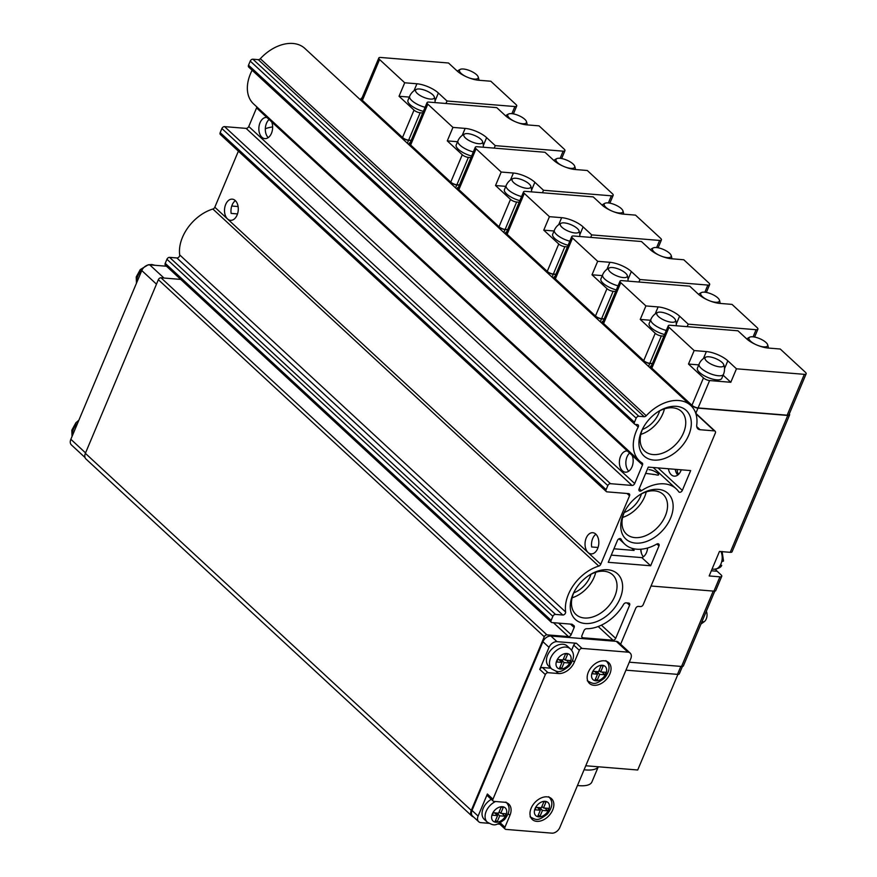 <?xml version="1.0" encoding="UTF-8"?>
<svg xmlns="http://www.w3.org/2000/svg" width="877" height="877" viewBox="0 0 877 877"><rect width="100%" height="100%" fill="white"/><g stroke="black" fill="none" stroke-linecap="round" stroke-linejoin="round"><path stroke-width="1.32" d="M621.08 539.202A37.777 25.718 132.8 0 0 624.884 544.255A37.777 25.718 132.8 0 0 656.785 544.08A2.357 1.611 132.8 0 1 658.78 544.069A2.357 1.611 132.8 0 1 658.967 545.954L650.646 565.764L608.254 562.31L617.441 540.473A2.357 1.611 132.8 0 1 620.839 538.895A2.357 1.611 132.8 0 1 621.08 539.202L620.499 538.675M631.648 548.191L634.06 550.427L613.944 548.794M598.048 547.489L591.679 546.974A10.623 6.863 -85.3 0 1 592.688 538.544A10.623 6.863 -85.3 0 1 595.932 534.225M237.514 213.922L231.144 213.407A10.623 6.863 -85.3 0 1 232.153 204.977A10.623 6.863 -85.3 0 1 235.387 200.658M231.758 206.029L238.105 206.544M271.629 121.848L266.893 117.463A10.623 6.863 -85.3 0 0 266.608 117.43A10.623 6.863 -85.3 0 0 260.03 122.736A10.623 6.863 -85.3 0 0 264.876 138.61A10.623 6.863 -85.3 0 0 271.541 133.118A10.623 6.863 -85.3 0 0 271.629 121.848L627.428 451.03A10.623 6.863 -85.3 0 0 627.143 450.997A10.623 6.863 -85.3 0 0 620.565 456.303A10.623 6.863 -85.3 0 0 625.422 472.177A10.623 6.863 -85.3 0 0 632.076 466.685A10.623 6.863 -85.3 0 0 632.164 455.415L627.428 451.03M246.097 128.382L632.032 485.441L610.48 483.687A2.357 1.611 132.8 0 0 607.827 485.584L606.106 489.662A2.357 1.611 132.8 0 0 606.303 491.548L220.368 134.488A2.357 1.611 132.8 0 1 220.182 132.613L221.892 128.524A2.357 1.611 132.8 0 1 224.556 126.628L246.097 128.382A2.357 1.611 132.8 0 0 248.761 126.485L256.566 107.915A2.357 1.611 132.8 0 0 256.753 106.841M632.164 455.415L642.49 464.963A2.357 1.611 132.8 0 0 642.304 463.089A2.357 1.611 132.8 0 0 642.128 462.957A37.777 25.718 132.8 0 1 639.476 460.929A37.777 25.718 132.8 0 1 638.215 427.033A2.357 1.611 132.8 0 0 638.138 424.917A2.357 1.611 132.8 0 0 637.393 424.6L635.386 424.446L638.215 427.033M690.659 470.576L648.278 467.112L639.092 488.949A2.357 1.611 132.8 0 0 639.289 490.835A2.357 1.611 132.8 0 0 641.46 490.714A37.777 25.718 132.8 0 1 676.189 488.807A37.777 25.718 132.8 0 1 678.765 491.789A2.357 1.611 132.8 0 0 678.93 491.975A2.357 1.611 132.8 0 0 682.328 490.386L690.659 470.576M272.637 126.935A37.777 25.718 132.8 0 0 265.325 128.711M648.958 469.677C654.757 469.864 663.418 476.956 655.349 474.621L645.647 473.372M647.61 548.004A10.623 6.863 94.7 0 1 641.832 557.619L611.28 555.13M641.832 557.619L650.646 565.764M593.959 685.299A14.164 9.647 132.8 0 0 608.309 676.88A14.164 9.647 132.8 0 0 608.726 662.65A14.164 9.647 132.8 0 0 592.03 666.498A14.164 9.647 132.8 0 0 589.487 683.446A14.164 9.647 132.8 0 0 593.959 685.299M536.768 821.354A14.164 9.647 132.8 0 0 551.118 812.924A14.164 9.647 132.8 0 0 551.534 798.695A14.164 9.647 132.8 0 0 534.838 802.543A14.164 9.647 132.8 0 0 532.295 819.491A14.164 9.647 132.8 0 0 536.768 821.354M545.341 674.577L492.962 799.188A2.357 1.611 132.8 0 0 493.148 801.063A2.357 1.611 132.8 0 0 493.894 801.381L504.308 802.225A14.164 9.647 132.8 0 1 508.781 804.088A14.164 9.647 132.8 0 1 509.932 815.358L504.955 827.208A2.357 1.611 132.8 0 0 505.152 829.094A2.357 1.611 132.8 0 0 505.897 829.401L551.863 833.15A7.082 4.824 132.8 0 0 559.833 827.46L630.76 658.726A7.082 4.824 132.8 0 0 630.179 653.091A7.082 4.824 132.8 0 0 627.943 652.159L581.977 648.41A2.357 1.611 132.8 0 0 579.324 650.306L574.336 662.146A14.164 9.647 132.8 0 1 558.408 673.525L547.993 672.681A2.357 1.611 132.8 0 0 545.341 674.577L539.761 669.403L549.035 647.347L542.94 641.712L472.001 810.447A7.082 4.824 132.8 0 0 472.582 816.081L478.678 821.716A7.082 4.824 132.8 0 0 480.914 822.648L488.807 823.295M493.148 801.063L487.568 795.899A2.357 1.611 132.8 0 1 487.371 794.014L478.097 816.081A7.082 4.824 132.8 0 0 478.678 821.716M571.563 650.296L573.733 645.132A2.357 1.611 132.8 0 1 576.386 643.236L556.994 641.657A7.082 4.824 132.8 0 0 549.035 647.347M630.179 653.091L618.504 642.282A7.082 4.824 132.8 0 0 616.268 641.35L550.899 636.022A7.082 4.824 132.8 0 0 542.94 641.712M629.587 605.251A2.357 1.611 132.8 0 0 629.39 603.376A2.357 1.611 132.8 0 0 628.645 603.058L626.068 602.85A2.357 1.611 132.8 0 0 623.58 604.406A36.834 25.071 132.8 0 1 586.549 628.721A2.357 1.611 132.8 0 0 584.005 630.629L581.911 635.595A2.357 1.611 132.8 0 0 582.109 637.469A2.357 1.611 132.8 0 0 582.854 637.776L613.023 640.243A2.357 1.611 132.8 0 0 615.676 638.346L629.587 605.251L627.077 602.938M585.134 623.503A31.068 21.147 132.8 0 0 622.506 589.201A31.068 21.147 132.8 0 0 589.804 574.863A31.068 21.147 132.8 0 0 574.216 591.712A31.068 21.147 132.8 0 0 585.134 623.503M635.65 543.115A31.068 21.147 132.8 0 0 673.021 508.803A31.068 21.147 132.8 0 0 640.309 494.475A31.068 21.147 132.8 0 0 624.731 511.313A31.068 21.147 132.8 0 0 635.65 543.115M653.836 460.085A31.068 21.147 132.8 0 0 691.197 425.773A31.068 21.147 132.8 0 0 658.495 411.445A31.068 21.147 132.8 0 0 642.918 428.283A31.068 21.147 132.8 0 0 653.836 460.085M620.62 644.244L635.737 608.287A2.357 1.611 132.8 0 1 638.39 606.391L640.55 606.566A2.357 1.611 132.8 0 0 643.203 604.67L715.336 433.074A2.357 1.611 132.8 0 0 715.139 431.199A2.357 1.611 132.8 0 0 714.393 430.892L700.076 429.719A7.082 4.824 132.8 0 1 697.851 428.787A7.082 4.824 132.8 0 1 696.733 425.115A37.777 25.718 132.8 0 0 690.78 405.481A37.777 25.718 132.8 0 0 646.239 415.753A2.357 1.611 132.8 0 1 644.2 416.707L638.818 416.268A2.357 1.611 132.8 0 0 636.165 418.165L634.444 422.254A2.357 1.611 132.8 0 0 634.641 424.128A2.357 1.611 132.8 0 0 635.386 424.446M642.49 464.963L634.685 483.545A2.357 1.611 132.8 0 1 632.032 485.441M606.303 491.548A2.357 1.611 132.8 0 0 607.048 491.854L628.59 493.608A2.357 1.611 132.8 0 1 629.335 493.926A2.357 1.611 132.8 0 1 629.533 495.801L600.745 564.284A2.357 1.611 132.8 0 1 598.794 566.093A36.834 25.071 132.8 0 0 565.632 611.993A2.357 1.611 132.8 0 1 564.821 614.075A2.357 1.611 132.8 0 1 562.793 615.018L555.525 614.426A2.357 1.611 132.8 0 0 552.861 616.323L551.151 620.401A2.357 1.611 132.8 0 0 551.337 622.286A2.357 1.611 132.8 0 0 552.082 622.593L572.056 624.227A36.834 25.071 132.8 0 0 573.821 625.52A2.357 1.611 132.8 0 1 573.975 625.641A2.357 1.611 132.8 0 1 574.161 627.515L571.135 634.707A2.357 1.611 132.8 0 1 568.482 636.603L546.93 634.849A2.357 1.611 132.8 0 0 544.277 636.746L471.289 810.381A7.082 4.824 132.8 0 0 471.87 816.027A7.082 4.824 132.8 0 0 473.405 816.838M180.739 279.401L161.006 277.79A2.357 1.611 132.8 0 0 158.353 279.686L85.365 453.332A7.082 4.824 132.8 0 0 85.935 458.967L471.87 816.027M238.391 151.151L214.821 207.224A2.357 1.611 132.8 0 1 212.87 209.033A36.834 25.071 132.8 0 0 179.708 254.933A2.357 1.611 132.8 0 1 178.897 257.027A2.357 1.611 132.8 0 1 176.869 257.959L169.59 257.367A2.357 1.611 132.8 0 0 166.937 259.263L165.227 263.352A2.357 1.611 132.8 0 0 165.413 265.227L551.337 622.286M252.137 70.248A37.777 25.718 132.8 0 0 253.552 103.881L639.476 460.929M690.78 405.481L304.856 48.421A37.777 25.718 132.8 0 0 260.316 58.704A2.357 1.611 132.8 0 1 258.276 59.658L252.894 59.208A2.357 1.611 132.8 0 0 250.23 61.105L248.52 65.194A2.357 1.611 132.8 0 0 248.706 67.08L634.641 424.128M675.433 469.338A12.991 8.386 -85.3 0 0 675.904 471.892M640.977 549.221A12.991 8.386 -85.3 0 0 641.558 553.606M497.654 824.018L499.857 824.194M225.685 204.451A10.623 6.863 -85.3 0 0 230.53 220.324A10.623 6.863 -85.3 0 0 238.237 210.294A10.623 6.863 -85.3 0 0 232.262 199.145A10.623 6.863 -85.3 0 0 225.685 204.451M586.22 538.007A10.623 6.863 -85.3 0 0 591.065 553.891A10.623 6.863 -85.3 0 0 598.772 543.861A10.623 6.863 -85.3 0 0 592.797 532.712A10.623 6.863 -85.3 0 0 586.22 538.007M634.06 550.427A10.623 6.863 94.7 0 1 633.896 548.794M681.232 469.809A10.623 6.863 94.7 0 1 674.26 476.156A10.623 6.863 94.7 0 1 668.417 468.757M630.19 452.576A10.623 6.863 -85.3 0 0 627.033 456.829A10.623 6.863 -85.3 0 0 628.754 471.179M269.656 119.009A10.623 6.863 -85.3 0 0 266.498 123.262A10.623 6.863 -85.3 0 0 268.219 137.612M573.733 592.885A21.618 14.712 132.8 0 0 590.945 574.282M572.122 597.807A27.023 18.395 132.8 0 0 595.724 572.297M574.599 590.999A27.023 18.395 132.8 0 0 575.904 614.459A27.023 18.395 132.8 0 0 584.433 618A27.023 18.395 132.8 0 0 611.817 601.918A27.023 18.395 132.8 0 0 612.606 574.786A27.023 18.395 132.8 0 0 589.125 575.301M624.238 512.497A21.618 14.712 132.8 0 0 641.449 493.894M622.626 517.419A27.023 18.395 132.8 0 0 646.228 491.909M625.104 510.611A27.023 18.395 132.8 0 0 626.419 534.06A27.023 18.395 132.8 0 0 634.948 537.612A27.023 18.395 132.8 0 0 662.321 521.53A27.023 18.395 132.8 0 0 663.122 494.398A27.023 18.395 132.8 0 0 639.64 494.902M642.424 429.467A21.618 14.712 132.8 0 0 659.636 410.864M640.813 434.389A27.023 18.395 132.8 0 0 664.415 408.879M643.29 427.581A27.023 18.395 132.8 0 0 644.606 451.03A27.023 18.395 132.8 0 0 653.124 454.571A27.023 18.395 132.8 0 0 680.508 438.5A27.023 18.395 132.8 0 0 681.308 411.357A27.023 18.395 132.8 0 0 657.827 411.872M539.761 669.403A2.357 1.611 132.8 0 1 542.414 667.507L550.888 668.208M570.324 648.87L567.276 646.053A13.692 9.318 132.8 0 0 562.957 644.255A13.692 9.318 132.8 0 0 549.079 652.4A13.692 9.318 132.8 0 0 548.684 666.158L551.721 668.976A13.692 9.318 -47.2 0 1 552.126 655.218A13.692 9.318 -47.2 0 1 566.005 647.073A13.692 9.318 -47.2 0 1 570.324 648.87C574.961 653.431 574.501 659.241 568.943 666.312C559.438 673.448 558.342 672.451 551.721 668.976M499.243 823.393A2.357 1.611 132.8 0 0 499.561 823.92L505.152 829.094M491.284 799.342A13.692 9.318 132.8 0 0 484.279 819.37L487.327 822.188A13.692 9.318 -47.2 0 1 486.099 811.554A13.692 9.318 -47.2 0 1 495.582 801.512M543.883 801.753L541.35 807.783L536.055 807.355L535.025 809.8L540.32 810.238L537.787 816.257L539.947 816.432L542.479 810.414L547.774 810.841L548.805 808.386L543.51 807.958L546.042 801.929L543.883 801.753M598.542 671.727L593.247 671.3L592.216 673.755L597.511 674.183L594.979 680.212L597.138 680.388L599.671 674.358L604.966 674.797L605.996 672.341L600.701 671.914L603.233 665.884L601.074 665.709L598.542 671.727M594.507 671.398L597.511 674.183M595.527 678.897L597.138 680.388M596.667 671.574L599.671 674.358M601.962 672.012L604.966 674.797M599.09 670.423L600.701 671.914M541.909 806.478L543.51 807.958M537.316 807.454L540.32 810.238M538.335 814.952L539.947 816.432M539.476 807.629L542.479 810.414M544.77 808.057L547.774 810.841M501.129 807.147L498.596 813.165L493.302 812.738L492.271 815.182L497.566 815.621L495.034 821.65L497.193 821.826L499.726 815.796L505.02 816.224L506.051 813.779L500.756 813.341L503.288 807.322L501.129 807.147M563.001 659.953L557.706 659.526L556.676 661.982L561.971 662.409L559.438 668.438L561.598 668.614L564.13 662.584L569.425 663.023L570.456 660.567L565.161 660.129L567.693 654.11L565.533 653.935L563.001 659.953M558.967 659.625L561.971 662.409M559.986 667.123L561.598 668.614M561.127 659.8L564.13 662.584M566.421 660.238L569.425 663.023M563.549 658.649L565.161 660.129M499.145 811.861L500.756 813.341M494.562 812.836L497.566 815.621M495.582 820.335L497.193 821.826M496.722 813.012L499.726 815.796M502.017 813.45L505.02 816.224M166.509 266.235L149.737 264.865A7.082 4.824 132.8 0 0 141.778 270.555L70.851 439.289A7.082 4.824 132.8 0 0 71.421 444.935L85.003 457.498M640.714 549.243A10.623 6.863 -85.3 0 0 641.35 553.003A10.623 6.863 -85.3 0 0 643.444 556.742M675.246 469.316A10.623 6.863 -85.3 0 0 675.696 471.289A10.623 6.863 -85.3 0 0 677.789 475.027M361.456 100.789A9.439 6.106 94.7 0 1 361.499 100.789A9.439 6.106 94.7 0 1 363.823 101.995L361.784 100.11A4.725 1.633 22.8 0 1 361.028 98.575A4.725 1.633 22.8 0 1 361.971 98.06M399.21 135.727L400.383 135.814A9.439 6.106 94.7 0 1 402.126 138.38A9.439 6.106 94.7 0 1 402.148 138.434M400.383 135.814L402.411 137.7A4.725 1.633 22.8 0 0 408.539 140.342L411.105 140.55M404.714 82.778L416.926 83.775A16.531 5.7 22.8 0 1 438.379 93.017L447.018 101.008L514.898 106.545A4.725 1.633 22.8 0 0 516.706 106.029A4.725 1.633 22.8 0 0 515.95 104.484L490.813 81.232L478.601 80.235A16.531 5.7 22.8 0 1 457.147 70.993L448.509 63.001L380.629 57.465A4.725 1.633 22.8 0 0 378.809 57.981A4.725 1.633 22.8 0 0 379.577 59.515L404.714 82.778L399.046 96.262L414.021 110.118A4.725 1.633 22.8 0 0 420.16 112.76L422.703 112.969M378.809 57.981L361.642 98.838A4.725 1.633 22.8 0 0 362.398 100.373L402.521 137.492A4.725 1.633 22.8 0 0 408.649 140.134L411.192 140.342M445.965 103.486L447.018 101.008M423.372 111.368A13.221 4.56 -157.2 0 1 407.958 100.351L409.669 96.262A13.221 4.56 -157.2 0 0 425.093 107.29M409.318 97.095L399.046 96.262M419.502 88.994A10.129 3.497 -157.2 0 1 434.247 96.777A10.129 3.497 -157.2 0 1 423.591 97.259A10.129 3.497 -157.2 0 1 416.487 89.311A10.129 3.497 -157.2 0 1 419.502 88.994M466.498 76.836A10.129 3.497 -157.2 0 1 460.392 69.327A10.129 3.497 -157.2 0 1 463.407 69.02A10.129 3.497 -157.2 0 1 478.151 76.792A10.129 3.497 -157.2 0 1 468.515 77.68M409.691 145.418A9.439 6.106 94.7 0 1 409.745 145.429A9.439 6.106 94.7 0 1 412.058 146.623L410.03 144.738A4.725 1.633 22.8 0 1 409.263 143.203A4.725 1.633 22.8 0 1 410.206 142.699M447.456 180.355L448.618 180.454A9.439 6.106 94.7 0 1 450.361 183.008A9.439 6.106 94.7 0 1 450.394 183.074M448.618 180.454L450.657 182.328A4.725 1.633 22.8 0 0 456.785 184.97L459.351 185.179M452.949 127.406L465.161 128.404A16.531 5.7 22.8 0 1 486.625 137.645L495.253 145.637L563.133 151.173A4.725 1.633 22.8 0 0 564.952 150.658A4.725 1.633 22.8 0 0 564.185 149.123L539.048 125.86L526.836 124.863A16.531 5.7 22.8 0 1 505.382 115.621L496.755 107.63L428.864 102.094A4.725 1.633 22.8 0 0 427.055 102.62A4.725 1.633 22.8 0 0 427.812 104.155L452.949 127.406L447.281 140.89L462.267 154.747A4.725 1.633 22.8 0 0 468.395 157.389L470.949 157.597M427.055 102.62L409.877 143.466A4.725 1.633 22.8 0 0 410.644 145.012L450.756 182.12A4.725 1.633 22.8 0 0 456.884 184.762L459.438 184.97M494.211 148.125L495.253 145.637M471.618 156.007A13.221 4.56 -157.2 0 1 456.193 144.979L457.915 140.901A13.221 4.56 -157.2 0 0 473.328 151.918M457.564 141.723L447.281 140.89M467.748 133.633A10.129 3.497 -157.2 0 1 482.493 141.405A10.129 3.497 -157.2 0 1 471.837 141.888A10.129 3.497 -157.2 0 1 464.733 133.94A10.129 3.497 -157.2 0 1 467.748 133.633M514.744 121.464A10.129 3.497 -157.2 0 1 508.638 113.966A10.129 3.497 -157.2 0 1 511.653 113.648A10.129 3.497 -157.2 0 1 526.397 121.432A10.129 3.497 -157.2 0 1 516.761 122.32M458.265 189.377L457.98 190.057A9.439 6.106 94.7 0 1 457.98 190.057A9.439 6.106 94.7 0 1 460.304 191.252L458.265 189.377A4.725 1.633 22.8 0 1 457.509 187.842A4.725 1.633 22.8 0 1 458.452 187.327M495.691 224.983L496.864 225.082A9.439 6.106 94.7 0 1 498.607 227.647A9.439 6.106 94.7 0 1 498.629 227.702M496.864 225.082L498.892 226.957A4.725 1.633 22.8 0 0 505.02 229.599L507.586 229.807M501.195 172.035L513.407 173.032A16.531 5.7 22.8 0 1 534.86 182.284L543.499 190.265L611.379 195.812A4.725 1.633 22.8 0 0 613.187 195.286A4.725 1.633 22.8 0 0 612.431 193.751L587.294 170.5L575.082 169.502A16.531 5.7 22.8 0 1 553.628 160.25L544.99 152.269L477.11 146.722A4.725 1.633 22.8 0 0 475.29 147.248A4.725 1.633 22.8 0 0 476.058 148.783L501.195 172.035L495.527 185.518L510.502 199.386A4.725 1.633 22.8 0 0 516.641 202.028L519.184 202.236M475.29 147.248L458.123 188.106A4.725 1.633 22.8 0 0 458.879 189.64L499.002 226.759A4.725 1.633 22.8 0 0 505.13 229.401L507.673 229.61M542.446 192.754L543.499 190.265M519.853 200.636A13.221 4.56 -157.2 0 1 504.439 189.618L506.15 185.529A13.221 4.56 -157.2 0 0 521.574 196.547M505.799 186.362L495.527 185.518M515.983 178.261A10.129 3.497 -157.2 0 1 530.728 186.034A10.129 3.497 -157.2 0 1 520.083 186.516A10.129 3.497 -157.2 0 1 512.968 178.568A10.129 3.497 -157.2 0 1 515.983 178.261M562.979 166.104A10.129 3.497 -157.2 0 1 556.873 158.594A10.129 3.497 -157.2 0 1 559.888 158.288A10.129 3.497 -157.2 0 1 574.632 166.06A10.129 3.497 -157.2 0 1 564.996 166.948M506.172 234.685A9.439 6.106 94.7 0 1 506.226 234.685A9.439 6.106 94.7 0 1 508.539 235.891L506.511 234.006A4.725 1.633 22.8 0 1 505.744 232.471A4.725 1.633 22.8 0 1 506.687 231.956M543.937 269.623L545.099 269.71A9.439 6.106 94.7 0 1 546.842 272.276A9.439 6.106 94.7 0 1 546.875 272.33M545.099 269.71L547.138 271.596A4.725 1.633 22.8 0 0 553.266 274.238L555.832 274.446M549.43 216.674L561.642 217.671A16.531 5.7 22.8 0 1 583.106 226.913L591.734 234.904L659.614 240.441A4.725 1.633 22.8 0 0 661.433 239.925A4.725 1.633 22.8 0 0 660.666 238.38L635.529 215.128L623.328 214.131A16.531 5.7 22.8 0 1 601.863 204.889L593.236 196.897L525.345 191.361A4.725 1.633 22.8 0 0 523.536 191.877A4.725 1.633 22.8 0 0 524.293 193.411L549.43 216.674L543.762 230.158L558.748 244.014A4.725 1.633 22.8 0 0 564.876 246.656L567.43 246.865M523.536 191.877L506.358 232.734A4.725 1.633 22.8 0 0 507.125 234.269L547.237 271.388A4.725 1.633 22.8 0 0 553.365 274.03L555.919 274.238M590.692 237.382L591.734 234.904M568.099 245.264A13.221 4.56 -157.2 0 1 552.674 234.247L554.396 230.158A13.221 4.56 -157.2 0 0 569.809 241.186M554.045 230.991L543.762 230.158M564.229 222.89A10.129 3.497 -157.2 0 1 578.973 230.673A10.129 3.497 -157.2 0 1 568.318 231.155A10.129 3.497 -157.2 0 1 561.214 223.207A10.129 3.497 -157.2 0 1 564.229 222.89M611.225 210.732A10.129 3.497 -157.2 0 1 605.119 203.223A10.129 3.497 -157.2 0 1 608.134 202.916A10.129 3.497 -157.2 0 1 622.878 210.688A10.129 3.497 -157.2 0 1 613.242 211.576M554.417 279.314A9.439 6.106 94.7 0 1 554.461 279.325A9.439 6.106 94.7 0 1 556.785 280.519L554.746 278.634A4.725 1.633 22.8 0 1 553.99 277.099A4.725 1.633 22.8 0 1 554.933 276.595M592.183 314.251L593.345 314.35A9.439 6.106 94.7 0 1 595.088 316.904A9.439 6.106 94.7 0 1 595.11 316.97M593.345 314.35L595.373 316.224A4.725 1.633 22.8 0 0 601.501 318.866L604.078 319.075M597.676 261.302L609.888 262.3A16.531 5.7 22.8 0 1 631.341 271.541L639.98 279.533L707.86 285.069A4.725 1.633 22.8 0 0 709.668 284.554A4.725 1.633 22.8 0 0 708.912 283.019L683.775 259.756L671.563 258.759A16.531 5.7 22.8 0 1 650.109 249.517L641.471 241.526L573.591 235.99A4.725 1.633 22.8 0 0 571.782 236.516A4.725 1.633 22.8 0 0 572.538 238.051L597.676 261.302L592.008 274.786L606.983 288.643A4.725 1.633 22.8 0 0 613.122 291.285L615.665 291.493M571.782 236.516L554.604 277.362A4.725 1.633 22.8 0 0 555.36 278.908L595.483 316.016A4.725 1.633 22.8 0 0 601.611 318.658L604.154 318.866M638.927 282.021L639.98 279.533M616.334 289.903A13.221 4.56 -157.2 0 1 600.92 278.875L602.631 274.797A13.221 4.56 -157.2 0 0 618.055 285.814M602.291 275.619L592.008 274.786M612.464 267.529A10.129 3.497 -157.2 0 1 627.208 275.301A10.129 3.497 -157.2 0 1 616.564 275.784A10.129 3.497 -157.2 0 1 609.449 267.836A10.129 3.497 -157.2 0 1 612.464 267.529M659.46 255.36A10.129 3.497 -157.2 0 1 653.354 247.862A10.129 3.497 -157.2 0 1 656.369 247.544A10.129 3.497 -157.2 0 1 671.113 255.328A10.129 3.497 -157.2 0 1 661.477 256.216M602.652 323.942A9.439 6.106 94.7 0 1 602.707 323.953A9.439 6.106 94.7 0 1 605.02 325.148L602.992 323.273A4.725 1.633 22.8 0 1 602.236 321.738A4.725 1.633 22.8 0 1 603.168 321.223M640.418 358.879L641.58 358.978A9.439 6.106 94.7 0 1 643.334 361.543A9.439 6.106 94.7 0 1 643.356 361.598M641.58 358.978L643.619 360.853A4.725 1.633 22.8 0 0 649.747 363.495L652.313 363.703M645.911 305.93L658.123 306.928A16.531 5.7 22.8 0 1 679.587 316.18L688.215 324.161L756.095 329.708A4.725 1.633 22.8 0 0 757.914 329.182A4.725 1.633 22.8 0 0 757.147 327.647L732.021 304.396L719.809 303.398A16.531 5.7 22.8 0 1 698.344 294.146L689.717 286.165L621.837 280.618A4.725 1.633 22.8 0 0 620.017 281.144A4.725 1.633 22.8 0 0 620.784 282.679L645.911 305.93L640.243 319.414L655.229 333.282A4.725 1.633 22.8 0 0 661.357 335.924L663.911 336.132M620.017 281.144L602.839 322.002A4.725 1.633 22.8 0 0 603.606 323.536L643.718 360.655A4.725 1.633 22.8 0 0 649.857 363.297L652.4 363.506M687.173 326.65L688.215 324.161M664.58 334.532A13.221 4.56 -157.2 0 1 649.155 323.514L650.877 319.425A13.221 4.56 -157.2 0 0 666.29 330.443M650.526 320.258L640.243 319.414M660.71 312.157A10.129 3.497 -157.2 0 1 675.454 319.93A10.129 3.497 -157.2 0 1 664.799 320.412A10.129 3.497 -157.2 0 1 657.695 312.464A10.129 3.497 -157.2 0 1 660.71 312.157M707.706 300A10.129 3.497 -157.2 0 1 701.6 292.49A10.129 3.497 -157.2 0 1 704.615 292.184A10.129 3.497 -157.2 0 1 719.359 299.956A10.129 3.497 -157.2 0 1 709.723 300.844M722.1 551.469L723.525 561.028L721.716 561.642A10.864 7.016 94.7 0 1 719.995 565.731L721.727 565.314C721.102 567.266 718.625 568.57 714.273 569.239A10.864 7.016 94.7 0 0 719.995 565.731M650.898 368.581A9.439 6.106 94.7 0 1 650.942 368.581A9.439 6.106 94.7 0 1 653.266 369.787L651.227 367.901A4.725 1.633 22.8 0 1 650.471 366.367A4.725 1.633 22.8 0 1 651.414 365.852M688.664 403.519L689.826 403.606A9.439 6.106 94.7 0 1 691.569 406.172A9.439 6.106 94.7 0 1 691.635 406.325M689.826 403.606L691.854 405.492A4.725 1.633 22.8 0 0 697.982 408.134L787.776 415.457A4.725 1.633 22.8 0 0 789.596 414.942A4.725 1.633 22.8 0 0 789.3 413.911M737.952 330.793L670.072 325.257A4.725 1.633 22.8 0 0 668.263 325.773A4.725 1.633 22.8 0 0 669.019 327.307L694.156 350.57L688.489 364.054L703.464 377.91A4.725 1.633 22.8 0 0 709.603 380.552L730.793 382.284L736.461 368.8L804.341 374.336A4.725 1.633 22.8 0 0 806.149 373.821A4.725 1.633 22.8 0 0 805.393 372.276L780.256 349.024L768.044 348.026A16.531 5.7 22.8 0 1 746.59 338.785L737.952 330.793M736.461 368.8L727.822 360.809A16.531 5.7 22.8 0 0 706.369 351.567L694.156 350.57M668.263 325.773L651.085 366.63A4.725 1.633 22.8 0 0 651.841 368.165L691.964 405.284A4.725 1.633 22.8 0 0 698.092 407.926L787.162 415.194A4.725 1.633 22.8 0 0 788.982 414.668L806.149 373.821M711.346 570.784L717.189 571.256L720.993 574.786A4.725 1.633 -157.2 0 1 721.749 576.321A4.725 1.633 -157.2 0 1 719.94 576.836L709.164 575.959L719.469 551.447L730.245 552.324A4.725 1.633 22.8 0 0 732.054 551.808L789.596 414.942M651.052 586.011L713.933 591.142A4.725 1.633 22.8 0 0 715.742 590.616L721.749 576.321M677.406 469.491A7.794 5.306 132.8 0 0 678.568 473.975A7.794 5.306 132.8 0 0 678.765 474.139M717.189 571.256A14.164 9.154 94.7 0 1 715.522 569.239M723.492 374.304L721.771 378.393A13.221 4.56 -157.2 0 1 707.816 377.472A13.221 4.56 -157.2 0 1 697.401 368.143L699.112 364.054A13.221 4.56 -157.2 0 0 709.537 373.383A13.221 4.56 -157.2 0 0 723.492 374.304A13.221 13.221 0 0 0 723.689 364.569A10.129 3.497 -157.2 0 1 713.045 365.051A10.129 3.497 -157.2 0 1 705.93 357.103A10.129 3.497 -157.2 0 1 708.945 356.786A10.129 3.497 -157.2 0 1 723.689 364.569M730.793 382.284L723.119 375.181M698.772 364.887L688.489 364.054M755.941 344.628A10.129 3.497 -157.2 0 1 749.835 337.119A10.129 3.497 -157.2 0 1 752.85 336.812A10.129 3.497 -157.2 0 1 767.594 344.584A10.129 3.497 -157.2 0 1 757.969 345.472M629.302 662.19L681.539 666.454A4.725 1.633 22.8 0 0 683.358 665.939L714.799 591.131M706.347 611.247A7.082 4.582 94.7 0 1 704.099 621.804L700.997 623.986M625.948 670.16L677.493 674.369A4.725 1.633 22.8 0 0 679.313 673.843L682.416 666.454M585.77 765.753L637.711 769.995L677.899 674.38M598.246 766.772A33.523 11.565 -157.2 0 1 584.082 769.776M598.289 766.783L591.898 781.966A33.523 11.565 -157.2 0 1 577.472 785.507M256.566 107.915L266.893 117.463M639.223 488.642L641.46 490.714M478.097 816.081L472.001 810.447M556.994 641.657L550.899 636.022M487.371 794.014L492.962 799.188M696.744 426.639L700.076 429.719M695.91 413.78L714.393 430.892M85.365 453.332L471.289 810.381M158.353 279.686L544.277 636.746M161.006 277.79L546.93 634.849M553.453 622.703L568.482 636.603M558.616 623.13L571.135 634.707M570.467 624.095L574.161 627.515M165.227 263.352L551.151 620.401M166.937 259.263L552.861 616.323M169.59 257.367L555.525 614.426M176.869 257.959L562.793 615.018M179.708 254.933L565.632 611.993M212.87 209.033L598.794 566.093M214.821 207.224L600.745 564.284M627.022 493.488L629.533 495.801M220.182 132.613L606.106 489.662M221.892 128.524L607.827 485.584M224.556 126.628L610.48 483.687M248.761 126.485L634.685 483.545M248.52 65.194L634.444 422.254M250.23 61.105L636.165 418.165M252.894 59.208L638.818 416.268M258.276 59.658L644.2 416.707M260.316 58.704L646.239 415.753M656.884 544.025L658.967 545.954M658.035 467.912L682.328 490.386M581.736 636.757L582.854 637.776M598.191 626.529L613.023 640.243M601.414 625.158L615.676 638.346M627.943 652.159L616.268 641.35M576.386 643.236L581.977 648.41M573.733 645.132L579.324 650.306M572.528 660.469L574.336 662.146M555.843 671.146L558.408 673.525M542.414 667.507L547.993 672.681M508.123 813.681L509.932 815.358M500.274 822.878L504.955 827.208M545.176 801.337A8.967 6.106 -47.2 0 1 546.196 813.461A8.967 6.106 -47.2 0 1 534.378 812.497A8.967 6.106 -47.2 0 1 545.176 801.337M602.367 665.281A8.967 6.106 -47.2 0 1 603.387 677.406A8.967 6.106 -47.2 0 1 591.569 676.441A8.967 6.106 -47.2 0 1 602.367 665.281M502.422 806.719A8.967 6.106 -47.2 0 1 503.442 818.844A8.967 6.106 -47.2 0 1 491.624 817.879A8.967 6.106 -47.2 0 1 502.422 806.719M566.827 653.508A8.967 6.106 -47.2 0 1 567.847 665.632A8.967 6.106 -47.2 0 1 556.018 664.667A8.967 6.106 -47.2 0 1 566.827 653.508M149.737 264.865L163.977 278.031M141.778 270.555L156.479 284.159M70.851 439.289L85.54 452.894M72.32 435.792A13.692 9.318 -47.2 0 1 77.647 423.12M152.434 265.084A13.692 9.318 -47.2 0 1 153.168 265.117A13.692 9.318 -47.2 0 1 153.87 265.205M136.724 282.58A13.692 9.318 -47.2 0 1 142.107 269.853M361.499 100.789L361.784 100.11M402.126 138.38L402.411 137.7M379.577 59.515L362.398 100.373M414.021 110.118L402.521 137.492M420.16 112.76L408.649 140.134M514.898 106.545L511.894 113.67M407.323 143.225L408.539 140.342M362.65 101.896L363.823 101.995M416.926 83.775L413.977 90.769M438.379 93.017L435.069 100.888M409.745 145.429L410.03 144.738M450.361 183.008L450.657 182.328M427.812 104.155L410.644 145.012M462.267 154.747L450.756 182.12M468.395 157.389L456.884 184.762M563.133 151.173L560.14 158.309M455.569 187.864L456.785 184.97M410.896 146.525L412.058 146.623M465.161 128.404L462.223 135.409M486.625 137.645L483.315 145.527M498.607 227.647L498.892 226.957M476.058 148.783L458.879 189.64M510.502 199.386L499.002 226.759M516.641 202.028L505.13 229.401M611.379 195.812L608.375 202.938M503.815 232.493L505.02 229.599M459.131 191.164L460.304 191.252M513.407 173.032L510.458 180.037M534.86 182.284L531.55 190.156M506.226 234.685L506.511 234.006M546.842 272.276L547.138 271.596M524.293 193.411L507.125 234.269M558.748 244.014L547.237 271.388M564.876 246.656L553.365 274.03M659.614 240.441L656.621 247.566M552.05 277.121L553.266 274.238M507.377 235.792L508.539 235.891M561.642 217.671L558.704 224.665M583.106 226.913L579.796 234.784M554.461 279.325L554.746 278.634M595.088 316.904L595.373 316.224M572.538 238.051L555.36 278.908M606.983 288.643L595.483 316.016M613.122 291.285L601.611 318.658M707.86 285.069L704.867 292.205M600.296 321.76L601.501 318.866M555.612 280.421L556.785 280.519M609.888 262.3L606.939 269.305M631.341 271.541L628.031 279.423M602.707 323.953L602.992 323.273M643.334 361.543L643.619 360.853M620.784 282.679L603.606 323.536M655.229 333.282L643.718 360.655M661.357 335.924L649.857 363.297M756.095 329.708L753.102 336.834M648.531 366.389L649.747 363.495M603.858 325.06L605.02 325.148M658.123 306.928L655.185 313.933M679.587 316.18L676.277 324.052M720.927 551.567A10.864 7.016 94.7 0 1 721.716 561.642M650.942 368.581L651.227 367.901M691.569 406.172L691.854 405.492M669.019 327.307L651.841 368.165M703.464 377.91L691.964 405.284M709.603 380.552L698.092 407.926M804.341 374.336L787.162 415.194M713.933 591.142L719.94 576.836M695.812 413.308L697.982 408.134M730.245 552.324L787.776 415.457M652.093 369.688L653.266 369.787M706.369 351.567L703.42 358.561M727.822 360.809L724.512 368.68M681.539 666.454L713.231 591.076M704.099 621.804L701.984 621.629M677.493 674.369L680.848 666.399M618.998 538.818L624.884 544.255M653.179 467.518L676.189 488.807M695.735 413.242L715.139 431.199M548.673 796.7C553.321 801.249 552.85 807.07 547.292 814.141C537.787 821.278 536.691 820.28 530.081 816.794M605.864 660.644C610.513 665.204 610.041 671.015 604.483 678.085C594.979 685.222 593.882 684.224 587.272 680.749M505.919 802.082C510.557 806.632 510.096 812.453 504.538 819.524C495.034 826.66 493.937 825.663 487.327 822.188M72.046 436.439L71.826 430.19L75.871 422.78L78.864 420.215M155.021 265.303L151.831 264.503L148.213 264.788L140.276 269.579L136.231 276.979L136.45 283.227M655.349 474.621L654.648 474.556M653.738 474.479L652.948 474.424M360.48 99.879L361.028 98.575M516.706 106.029L513.396 113.9M416.487 89.311A13.221 13.221 0 0 0 409.669 96.262M435.025 102.598A13.221 13.221 0 0 0 434.247 96.777M460.392 69.327A13.221 13.221 0 0 0 457.366 71.19M478.93 80.267A13.221 13.221 0 0 0 478.151 76.792M408.715 144.519L409.263 143.203M564.952 150.658L561.642 158.529M464.733 133.94A13.221 13.221 0 0 0 457.915 140.901M483.271 147.226A13.221 13.221 0 0 0 482.493 141.405M508.638 113.966A13.221 13.221 0 0 0 505.612 115.83M527.176 124.896A13.221 13.221 0 0 0 526.397 121.432M456.961 189.147L457.509 187.842M613.187 195.286L609.877 203.157M512.968 178.568A13.221 13.221 0 0 0 506.15 185.529M531.506 191.866A13.221 13.221 0 0 0 530.728 186.034M556.873 158.594A13.221 13.221 0 0 0 553.847 160.458M575.422 169.524A13.221 13.221 0 0 0 574.632 166.06M505.196 233.775L505.744 232.471M661.433 239.925L658.123 247.796M561.214 223.207A13.221 13.221 0 0 0 554.396 230.158M579.752 236.494A13.221 13.221 0 0 0 578.973 230.673M605.119 203.223A13.221 13.221 0 0 0 602.093 205.086M623.657 214.163A13.221 13.221 0 0 0 622.878 210.688M553.442 278.415L553.99 277.099M709.668 284.554L706.358 292.425M609.449 267.836A13.221 13.221 0 0 0 602.631 274.797M627.987 281.122A13.221 13.221 0 0 0 627.208 275.301M653.354 247.862A13.221 13.221 0 0 0 650.328 249.726M671.903 258.792A13.221 13.221 0 0 0 671.113 255.328M601.677 323.043L602.236 321.738M757.914 329.182L754.604 337.053M657.695 312.464A13.221 13.221 0 0 0 650.877 319.425M676.233 325.762A13.221 13.221 0 0 0 675.454 319.93M701.6 292.49A13.221 13.221 0 0 0 698.574 294.354M720.138 303.42A13.221 13.221 0 0 0 719.359 299.956M649.923 367.671L650.471 366.367M705.93 357.103A13.221 13.221 0 0 0 699.112 364.054M749.835 337.119A13.221 13.221 0 0 0 746.82 338.982M768.384 348.059A13.221 13.221 0 0 0 767.594 344.584M712.069 569.063L714.273 569.239"/></g></svg>
